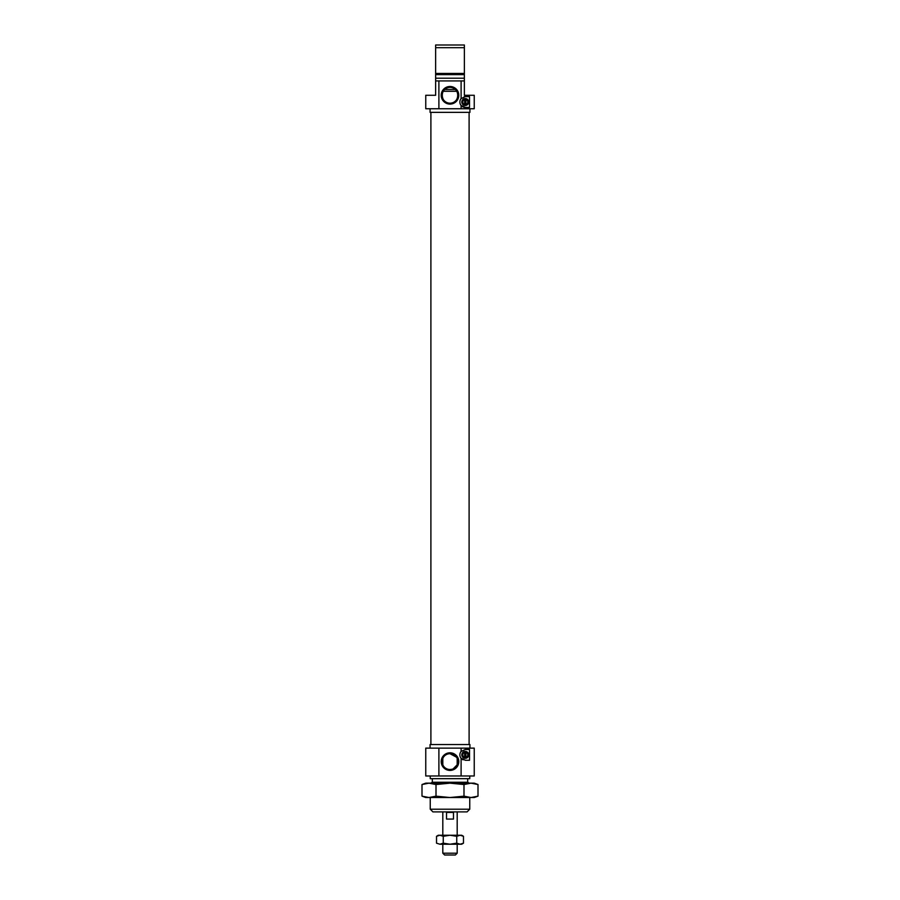 <?xml version="1.0" encoding="UTF-8"?>
<svg xmlns="http://www.w3.org/2000/svg" width="900" height="900" viewBox="0 0 900 900"><rect width="100%" height="100%" fill="white"/><g stroke="black" fill="none" stroke-linecap="round" stroke-linejoin="round"><path stroke-width="1.35" d="M465.266 105.48A3.454 3.454 0 0 1 461.812 102.026A3.454 3.454 0 0 1 465.266 98.573A3.454 3.454 0 0 1 468.72 102.026A3.454 3.454 0 0 1 465.266 105.48M465.266 98.876A3.139 3.139 0 0 0 462.127 102.026A3.139 3.139 0 0 0 465.266 105.165A3.139 3.139 0 0 0 468.405 102.026A3.139 3.139 0 0 0 465.266 98.876M450 86.49A8.797 8.797 0 0 0 441.202 95.288A8.797 8.797 0 0 0 450 104.085A8.797 8.797 0 0 0 458.798 95.288A8.797 8.797 0 0 0 450 86.49M450 87.39A7.897 7.897 0 0 0 442.103 95.288A7.897 7.897 0 0 0 450 103.196C439.729 103.5 439.74 87.064 450 87.39C460.249 87.075 460.282 103.478 450 103.196A7.897 7.897 0 0 0 457.897 95.288A7.897 7.897 0 0 0 450 87.39M435.634 80.921L435.634 95.288L425.756 95.288L425.756 108.754L438.896 108.754L438.896 80.921L435.634 80.921L435.634 73.44L435.634 74.633L464.366 74.633L464.366 47.689L435.634 47.689L435.634 45L464.366 45L464.366 47.689M469.935 108.754L469.935 112.354L430.065 112.354L430.065 108.754M465.266 107.415L461.104 105.446A5.389 5.389 0 0 0 465.266 107.415L469.53 107.415L469.53 96.638L465.356 96.638A5.389 5.389 0 0 0 465.289 96.638M461.104 98.595A5.389 5.389 0 0 0 461.104 105.446L461.104 108.754L474.244 108.754L474.244 95.288L464.366 95.288L464.366 80.921L461.104 80.921L461.104 98.595L465.266 96.638A5.389 5.389 0 0 0 464.175 96.75M464.366 73.44L435.634 73.44L435.634 47.689M435.634 74.633L435.634 73.44M464.366 74.633L464.366 80.921M435.634 78.221L464.366 78.221M438.896 80.921L461.104 80.921M438.896 108.754L461.104 108.754M465.266 751.421A3.454 3.454 0 0 1 468.72 754.875A3.454 3.454 0 0 1 465.266 758.329A3.454 3.454 0 0 1 461.812 754.875A3.454 3.454 0 0 1 465.266 751.421M465.266 758.014A3.139 3.139 0 0 0 468.405 754.875A3.139 3.139 0 0 0 465.266 751.725A3.139 3.139 0 0 0 462.127 754.875A3.139 3.139 0 0 0 465.266 758.014M465.289 760.264A5.389 5.389 0 0 0 465.334 760.264L461.104 758.295A5.389 5.389 0 0 0 463.084 759.803M465.356 760.264L469.53 760.264L469.53 749.486L465.266 749.486L461.104 751.444A5.389 5.389 0 0 0 461.104 758.295L461.104 775.98L474.244 775.98L474.244 748.136L425.756 748.136L425.756 775.98L438.896 775.98L438.896 748.136M450 770.411A8.797 8.797 0 0 0 458.798 761.602A8.797 8.797 0 0 0 450 752.805A8.797 8.797 0 0 0 441.202 761.602A8.797 8.797 0 0 0 450 770.411M451.654 769.331L450 769.511A7.897 7.897 0 0 0 457.897 761.602A7.897 7.897 0 0 0 450 753.705L456.581 757.238M457.267 758.52L457.729 763.256M457.267 764.707L453.195 768.836M469.755 809.201L467.066 811.901L432.934 811.901L430.245 809.201L469.755 809.201L469.755 797.524M430.245 809.201L430.245 797.524M430.751 783.158L432.304 782.258L467.696 782.258L469.249 783.158M467.696 782.258L467.696 778.669M432.304 782.258L432.304 778.669M430.065 748.136L430.065 744.548L469.935 744.548L469.935 748.136M469.755 775.98L469.755 778.669L430.245 778.669L430.245 775.98M461.104 751.444L461.104 748.136M450 769.511C439.751 769.826 439.718 753.413 450 753.705A7.897 7.897 0 0 0 442.103 761.602A7.897 7.897 0 0 0 450 769.511M461.104 775.98L438.896 775.98M455.389 855L444.611 855L442.811 853.2L457.189 853.2L455.389 855M453.476 812.419L453.476 819.079L446.524 819.079L446.524 812.419L453.476 812.419L446.524 812.419M442.811 758.317L442.811 764.899M442.811 811.901L442.811 835.245M442.811 844.222L442.811 853.2M457.189 758.317L457.189 764.899M457.189 811.901L457.189 835.245M457.189 844.222L457.189 853.2M422.561 784.327L425.756 783.158L474.244 783.158L478.001 784.53L470.993 783.158L478.001 784.53L478.001 796.163L470.993 797.524L474.244 797.524L478.001 796.163M450 797.524L470.993 797.524L463.995 796.163L450 797.524L436.005 796.163L429.007 797.524L450 797.524M421.999 796.163L425.756 797.524L429.007 797.524L421.999 796.163L421.999 784.53L429.007 783.158L436.005 784.53L450 783.158L463.995 784.53L470.993 783.158M463.995 784.53L463.995 796.163M436.005 784.53L436.005 796.163M436.522 836.291L439.886 835.245L443.261 836.291L450 835.245L456.739 836.291L460.114 835.245L463.478 836.291L461.678 835.245L438.322 835.245L436.522 836.291L436.522 843.176L439.886 844.222L436.522 843.176M461.678 844.222L460.114 844.222L463.478 843.176L461.678 844.222M460.114 844.222L439.886 844.222L443.261 843.176L450 844.222L456.739 843.176L460.114 844.222M456.739 836.291L456.739 843.176M463.478 836.291L463.478 843.176M443.261 836.291L443.261 843.176M464.636 757.305L464.636 752.434A2.52 2.52 0 0 0 464.636 757.305L464.636 757.856A3.049 3.049 0 0 1 464.636 751.883A3.049 3.049 0 0 1 468.315 754.875A3.049 3.049 0 0 1 464.636 757.856M465.896 752.434L465.896 757.305A2.52 2.52 0 0 0 465.896 752.434L465.896 751.883M464.636 104.456L464.636 99.585A2.52 2.52 0 0 0 464.636 104.456L464.636 105.008A3.049 3.049 0 0 1 464.636 99.034A3.049 3.049 0 0 1 468.315 102.026A3.049 3.049 0 0 1 464.636 105.008M465.896 99.585L465.896 104.456A2.52 2.52 0 0 0 465.896 99.585L465.896 99.034M456.806 91.282L443.194 91.282M444.634 89.483L455.366 89.483M469.103 744.548L469.103 112.354M430.897 744.548L430.897 112.354"/></g></svg>
